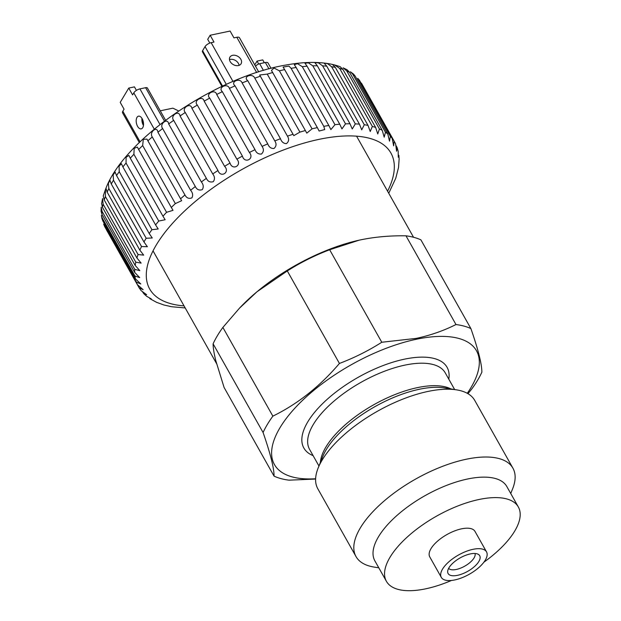 <?xml version="1.0" encoding="UTF-8"?>
<svg xmlns="http://www.w3.org/2000/svg" width="621" height="621" viewBox="0 0 621 621"><rect width="100%" height="100%" fill="white"/><g stroke="black" fill="none" stroke-linecap="round" stroke-linejoin="round"><path stroke-width="0.93" d="M474.98 553.49A15.145 6.435 -29.4 0 1 469.996 562.51A15.145 6.435 -29.4 0 1 456.272 569.465A15.145 6.435 -29.4 0 1 448.657 568.324M457.522 575.325A18.141 7.708 -29.4 0 1 447.671 571.374A18.141 7.708 -29.4 0 1 470.299 553.924A18.141 7.708 -29.4 0 1 478.1 554.235A18.141 7.708 -29.4 0 1 475.989 565.102A18.141 7.708 -29.4 0 1 457.522 575.325M378.818 567.835L374.013 567.058A90.045 38.261 -29.4 0 1 356.019 556.579L317.812 488.766A90.045 38.261 -29.4 0 1 318.177 467.947A90.045 38.261 -29.4 0 1 427.978 391.44A90.045 38.261 -29.4 0 1 456.714 389.887A90.045 38.261 -29.4 0 1 474.708 400.359L512.923 468.172A90.045 38.261 -29.4 0 1 512.558 488.991L510.741 493.501M356.019 556.579A90.045 38.261 -29.4 0 1 382.451 502.451A90.045 38.261 -29.4 0 1 466.185 459.253A90.045 38.261 -29.4 0 1 512.923 468.172M451.459 580.464A75.715 32.168 -29.4 0 1 425.703 588.817A75.715 32.168 -29.4 0 1 386.417 581.318L374.874 560.848A75.715 32.168 -29.4 0 1 397.098 515.337A75.715 32.168 -29.4 0 1 467.512 479.016A75.715 32.168 -29.4 0 1 506.806 486.515L518.341 506.984A75.715 32.168 -29.4 0 1 483.906 562.176M386.417 581.318A75.715 32.168 -29.4 0 1 408.634 535.807A75.715 32.168 -29.4 0 1 479.047 499.486A75.715 32.168 -29.4 0 1 518.341 506.984M473.055 549.313A25.958 11.031 -29.4 0 1 486.53 551.883A25.958 11.031 -29.4 0 1 478.907 567.485A25.958 11.031 -29.4 0 1 454.766 579.936A25.958 11.031 -29.4 0 1 441.298 577.367A25.958 11.031 -29.4 0 1 448.913 561.764A25.958 11.031 -29.4 0 1 473.055 549.313M441.298 577.367L429.763 556.897A25.958 11.031 -29.4 0 1 437.378 541.295A25.958 11.031 -29.4 0 1 461.519 528.836A25.958 11.031 -29.4 0 1 474.995 531.413L486.53 551.883M315.615 478.752A115.948 49.269 -29.4 0 1 284.775 420.471A115.948 49.269 -29.4 0 1 416.311 339.268A115.948 49.269 -29.4 0 1 467.279 393.295M315.608 479.047L288.975 480.173A127.631 54.229 -29.4 0 1 274.063 476.144C274.094 468.195 270.43 453.648 263.079 432.511A127.631 54.229 -29.4 0 1 272.86 416.14C297.731 403.945 319.924 386.378 339.431 363.448C354.343 357.789 368.455 350.725 381.783 342.256L416.396 338.36C430.594 335.293 443.782 330.683 455.977 324.535A127.631 54.229 -29.4 0 1 470.881 328.556C478.193 349.53 481.849 364.069 481.865 372.189A127.631 54.229 -29.4 0 1 472.092 388.56L467.97 393.691M263.079 432.511L213.096 343.809A127.631 54.229 -29.4 0 1 222.877 327.43L272.86 416.14M455.977 324.535L405.987 235.825A127.631 54.229 -29.4 0 1 420.898 239.846L470.881 328.556M213.096 343.809C213.104 347.799 214.012 353.434 215.813 360.7L224.08 387.442L274.063 476.144M239.504 308.148L240.645 306.953A116.818 49.633 -29.4 0 1 256.962 291.785L239.504 308.148L222.877 327.43M287.306 270.935L256.962 291.785A116.818 49.633 -29.4 0 1 359.163 240.172L329.658 249.751C314.746 255.41 300.634 262.473 287.306 270.935L339.431 363.448M405.987 235.825C390.182 235.561 375.138 236.888 360.863 239.807L359.179 240.172M329.658 249.751L381.783 342.256M141.968 118.386A6.489 3.501 -101.9 0 0 143.28 125.147A6.489 3.501 -101.9 0 0 143.451 125.45M142.147 118.689A6.489 3.501 78.1 0 1 143.498 125.054A6.489 3.501 78.1 0 1 141.2 128.865A6.489 3.501 78.1 0 1 137.575 126.342A6.489 3.501 78.1 0 1 136.224 119.985A6.489 3.501 78.1 0 1 138.53 116.166A6.489 3.501 78.1 0 1 142.147 118.689M230.166 61.572A6.489 4.712 30.8 0 0 235.77 65.539A6.489 4.712 30.8 0 0 241.08 63.769A6.489 4.712 30.8 0 0 240.855 59.321A6.489 4.712 30.8 0 0 235.25 55.347A6.489 4.712 30.8 0 0 229.933 57.116A6.489 4.712 30.8 0 0 230.166 61.572M229.475 59.616A6.489 4.712 -149.2 0 1 238.417 63.404A6.489 4.712 -149.2 0 1 239.101 65.36M136.426 90.387L134.446 86.878L128.749 88.073L120.21 102.364L124.06 109.187L122.842 111.237A5.193 2.205 150.6 0 0 122.593 112.882L139.314 142.566M128.749 88.073L132.591 94.897L133.81 92.855L154.264 129.145M165.559 120.241L147.418 88.035A3.462 1.467 150.6 0 0 145.617 87.693L139.919 88.896A5.193 2.205 150.6 0 0 133.81 92.855M258.709 71.889L239.496 37.788A5.193 2.205 150.6 0 0 236.803 37.276L233.954 37.873L230.104 31.05L210.146 35.25L213.997 42.073L211.14 42.67A5.193 2.205 150.6 0 0 205.039 46.629L226.308 84.386M210.146 35.25L207.709 39.333L209.813 43.066M205.039 46.629L202.601 50.712A3.462 1.467 150.6 0 0 202.438 51.815L221.93 86.412M271.043 68.341L268.055 63.032A5.193 2.205 150.6 0 0 265.353 62.519L268.947 68.892M264.336 62.729L262.737 59.895L257.04 61.099L258.678 64.01M254.765 64.894L257.04 61.099M265.353 62.519L259.656 63.715A3.462 1.467 150.6 0 0 255.588 66.346M178.654 110.957L172.894 108.163L160.249 110.817M134.943 276.011L102.255 218.002A147.099 62.504 150.6 0 0 102.737 220.789L135.417 278.798A147.099 62.504 -29.4 0 1 134.943 276.011L139.694 277.603L134.687 272.386A147.099 62.504 -29.4 0 1 134.757 269.351L102.069 211.342A147.099 62.504 150.6 0 0 101.999 214.377L134.687 272.386M101.999 214.377L101.107 211.365L101.207 207.15L102.069 211.342M102.007 218.918L101.386 215.293L102.255 218.002M136.348 282.097L103.668 224.088A147.099 62.504 150.6 0 0 104.685 226.595L137.373 284.604A147.099 62.504 -29.4 0 1 136.348 282.097L140.804 283.976L135.417 278.798M104.685 226.595L103.668 224.088M137.373 284.604L143.133 289.697L139.158 287.841L106.292 229.537M139.158 287.841L141.13 290.651L146.657 294.696L143.901 293.78L142.729 292.196M149.785 298.6L151.338 298.942L146.587 296.233L143.901 293.787M185.205 307.954L171.66 306.735L163.928 304.996L156.531 302.311L149.785 298.608M170.364 306.51L169.82 306.401M334.649 64.957L340.067 66.626L342.955 69.451A147.099 62.504 150.6 0 0 339.679 68.426L334.649 64.957L332.437 64.421L335.324 67.386A147.099 62.504 150.6 0 0 331.614 66.734L327.577 63.637L324.108 63.117L326.739 66.152A147.099 62.504 150.6 0 0 322.633 65.873L318.379 62.799L314.917 62.713L317.292 65.756A147.099 62.504 150.6 0 0 312.829 65.849L308.342 62.814L304.942 63.226L307.069 66.206A147.099 62.504 150.6 0 0 302.287 66.68L297.552 63.691L294.292 64.662L296.155 67.495A147.099 62.504 150.6 0 0 291.102 68.341L288.975 66.105L283.083 67.052L284.659 69.614A147.099 62.504 150.6 0 0 279.38 70.825L312.068 128.826A147.099 62.504 -29.4 0 1 317.347 127.623L284.659 69.614M346.751 70.941L343.11 67.829L347.17 69.808L349.569 72.323A147.099 62.504 150.6 0 0 346.751 70.941L379.431 128.951A147.099 62.504 -29.4 0 1 382.249 130.332L384.197 137.187L385.455 132.265A147.099 62.504 -29.4 0 1 387.783 133.989L389.522 141.169L390.361 136.341A147.099 62.504 -29.4 0 1 392.177 138.39L393.66 145.857L394.118 141.146A147.099 62.504 -29.4 0 1 394.614 141.992L361.927 83.982A147.099 62.504 150.6 0 0 361.43 83.136L361.927 83.982M352.767 74.256L350.43 71.78L353.52 74.062L355.096 75.979A147.099 62.504 150.6 0 0 352.767 74.256L385.455 132.265M357.68 78.331L359.497 80.388A147.099 62.504 150.6 0 0 357.68 78.331L390.361 136.341M394.614 141.992L395.616 143.909L396.586 151.221L397.207 147.814L398.17 151.214L398.271 157.198L398.861 155.234L399.124 159.123L398.535 167.476L395.748 178.274M397.207 147.814L396.26 145.888M317.347 127.623L319.14 131.039L324.729 129.556L323.782 126.342A147.099 62.504 -29.4 0 1 328.843 125.504L330.884 129.603L334.967 124.681A147.099 62.504 -29.4 0 1 339.749 124.216L341.946 128.904L345.517 123.858A147.099 62.504 -29.4 0 1 349.98 123.765L352.254 128.974L355.321 123.874A147.099 62.504 -29.4 0 1 359.427 124.153L361.709 129.843L364.294 124.736A147.099 62.504 -29.4 0 1 368.005 125.388L370.232 131.505L372.359 126.436A147.099 62.504 -29.4 0 1 375.635 127.452L377.754 133.957L379.431 128.951M111.275 183.971L143.963 241.98A147.099 62.504 -29.4 0 1 146.168 238.247L113.48 180.237A147.099 62.504 150.6 0 0 111.275 183.971L109.956 180.276L108.38 183.374L108.854 188.543A147.099 62.504 150.6 0 0 107.161 192.145L139.849 250.154A147.099 62.504 -29.4 0 1 141.534 246.545L108.854 188.543M138.072 254.548L105.384 196.546A147.099 62.504 150.6 0 0 104.227 199.993L136.915 257.994A147.099 62.504 -29.4 0 1 138.072 254.548L143.676 255.122L139.849 250.154M135.805 262.171L103.117 204.169A147.099 62.504 150.6 0 0 102.504 207.422L135.184 265.431A147.099 62.504 -29.4 0 1 135.805 262.171L141.138 263.11L136.915 257.994M361.43 83.136L394.118 141.146M392.177 138.39L359.497 80.388M387.783 133.989L355.096 75.979M382.249 130.332L349.569 72.323M375.635 127.452L342.955 69.451M339.679 68.426L372.359 126.436M368.005 125.388L335.324 67.386M331.614 66.734L364.294 124.736M359.427 124.153L326.739 66.152M322.633 65.873L355.321 123.874M349.98 123.765L317.292 65.756M312.829 65.849L345.517 123.858M339.749 124.216L307.069 66.206M302.287 66.68L334.967 124.681M328.843 125.504L296.155 67.495M291.102 68.341L323.782 126.342M305.377 130.55L272.689 72.541A147.099 62.504 150.6 0 0 267.24 74.101L299.92 132.11A147.099 62.504 -29.4 0 1 305.377 130.55L306.79 133.135L312.068 128.826M293.042 134.26L260.362 76.251A147.099 62.504 150.6 0 0 254.781 78.145L287.461 136.154A147.099 62.504 -29.4 0 1 293.042 134.26L293.811 135.626L299.92 132.11M280.459 138.716L247.779 80.707A147.099 62.504 150.6 0 0 242.128 82.919L274.808 140.928A147.099 62.504 -29.4 0 1 280.459 138.716C281.592 141.891 283.572 143.536 286.397 143.637C288.936 141.58 289.285 139.088 287.461 136.154M267.752 143.87L235.064 85.869A147.099 62.504 150.6 0 0 229.39 88.376L262.078 146.385A147.099 62.504 -29.4 0 1 267.752 143.87C268.924 147.053 270.989 148.605 273.939 148.52C276.399 146.354 276.687 143.824 274.808 140.928M255.029 149.692L222.341 91.683A147.099 62.504 150.6 0 0 216.698 94.47L249.386 152.479A147.099 62.504 -29.4 0 1 255.029 149.692C256.256 152.867 258.39 154.319 261.425 154.055C263.793 151.796 264.01 149.242 262.078 146.385M242.407 156.104L209.727 98.102A147.099 62.504 150.6 0 0 204.169 101.138L236.857 159.147A147.099 62.504 -29.4 0 1 242.407 156.104C244.604 164.099 254.796 158.813 249.386 152.479M230.018 163.067L197.331 105.065A147.099 62.504 150.6 0 0 191.912 108.318L224.6 166.327A147.099 62.504 -29.4 0 1 230.018 163.067C232.464 171.008 242.446 165.295 236.857 159.147M217.963 170.503L185.283 112.502A147.099 62.504 150.6 0 0 180.051 115.948L212.739 173.958A147.099 62.504 -29.4 0 1 217.963 170.503C220.665 178.382 230.36 172.296 224.6 166.327M206.366 178.351L173.678 120.35A147.099 62.504 150.6 0 0 168.687 123.952L201.375 181.961A147.099 62.504 -29.4 0 1 206.366 178.351C207.825 181.472 210.131 182.582 213.275 181.689C215.013 179.221 214.835 176.643 212.739 173.958M195.328 186.533L162.64 128.531A147.099 62.504 150.6 0 0 157.936 132.257L190.616 190.267A147.099 62.504 -29.4 0 1 195.328 186.533C196.849 189.622 199.162 190.663 202.267 189.646C203.797 187.162 203.502 184.6 201.375 181.961M184.957 194.971L152.269 136.969A147.099 62.504 150.6 0 0 147.883 140.788L180.571 198.798A147.099 62.504 -29.4 0 1 184.957 194.971C186.541 198.037 188.846 199.007 191.889 197.874C193.193 195.405 192.766 192.867 190.616 190.267M175.339 203.595L142.659 145.586A147.099 62.504 150.6 0 0 138.638 149.467L171.326 207.468A147.099 62.504 -29.4 0 1 175.339 203.595L181.658 200.699L180.571 198.798M166.575 212.312L133.895 154.303A147.099 62.504 150.6 0 0 130.286 158.2L162.966 216.209A147.099 62.504 -29.4 0 1 166.575 212.312L173.018 210.333L171.326 207.468M158.751 221.045L126.063 163.044A147.099 62.504 150.6 0 0 122.896 166.917L155.576 224.926A147.099 62.504 -29.4 0 1 158.751 221.045L165.147 219.741L162.966 216.209M151.92 229.716L119.24 171.714A147.099 62.504 150.6 0 0 116.538 175.533L149.226 233.543A147.099 62.504 -29.4 0 1 151.92 229.716L158.192 228.97L155.576 224.926M146.168 238.247L152.254 237.983L149.226 233.543M141.534 246.545L147.394 246.723L143.963 241.98M134.757 269.351L139.803 270.632L135.184 265.431M102.737 220.789L101.891 218.173M102.504 207.422L101.588 203.657L102.558 198.596L103.117 204.169M104.227 199.993L103.257 195.941L105.5 189.389L105.384 196.546M107.161 192.145L105.997 188.248L105.5 189.389M116.538 175.533L115.11 172.071L113.154 174.889L113.48 180.237M122.896 166.917L121.429 163.734L119.069 166.18L119.24 171.714M130.286 158.2L128.865 155.359L126.086 157.307L126.063 163.044M138.638 149.467L137.381 147.084L134.167 148.349L133.895 154.303M147.883 140.788L146.96 139.12L143.296 139.329L142.659 145.586M157.936 132.257C157.152 125.434 148.885 132.289 152.269 136.969M168.687 123.952C167.81 117.307 158.992 123.967 162.64 128.531M180.051 115.948C179.058 109.482 169.758 115.886 173.678 120.35M191.912 108.318C190.779 102.038 181.091 108.124 185.283 112.502M204.169 101.138C202.873 95.036 192.89 100.757 197.331 105.065M216.698 94.47C215.215 88.555 205.031 93.849 209.727 98.102M229.39 88.376C227.705 82.647 217.412 87.46 222.341 91.683M242.128 82.919C240.218 77.369 229.91 81.662 235.064 85.869M254.781 78.145C252.638 72.773 242.415 76.499 247.779 80.707M267.24 74.101L259.663 75.017L260.362 76.251M279.38 70.825L274.008 68.015L271.455 70.437L272.689 72.541M318.953 466.006L309.545 449.309A77.873 33.092 -29.4 0 1 332.406 402.501A77.873 33.092 -29.4 0 1 404.822 365.14A77.873 33.092 -29.4 0 1 445.241 372.848L454.65 389.553M313.116 455.643A82.205 34.931 -29.4 0 1 319.481 406.794A82.205 34.931 -29.4 0 1 404.426 359.179A82.205 34.931 -29.4 0 1 448.804 379.183M320.343 462.567A77.873 33.092 -29.4 0 1 417.491 387.613A77.873 33.092 -29.4 0 1 450.986 388.956M318.177 467.947L322.78 456.52A79.146 33.627 -29.4 0 1 419.291 389.274A79.146 33.627 -29.4 0 1 444.551 387.908L456.714 389.887M122.842 111.237L140.074 141.829M139.919 88.896L159.993 124.518M145.617 87.693L164.433 121.087M141.906 120.327L143.498 123.152M211.14 42.67L232.991 81.444M236.803 37.276L256.675 72.548M202.601 50.712L222.551 86.117M259.656 63.715L263.444 70.445M387.574 191.19A138.444 58.824 150.6 0 0 323.96 138.39A138.444 58.824 150.6 0 0 168.532 227.946A138.444 58.824 150.6 0 0 184.033 305.881M413.532 237.261L356.578 136.178M216.589 363.65L153.03 250.861M141.914 118.921L143.102 121.033M105.842 188.543C124.542 138.584 216.364 76.631 285.877 65.05C303.677 61.774 319.194 61.564 332.437 64.421M388.746 193.263L395.763 178.258"/></g></svg>
